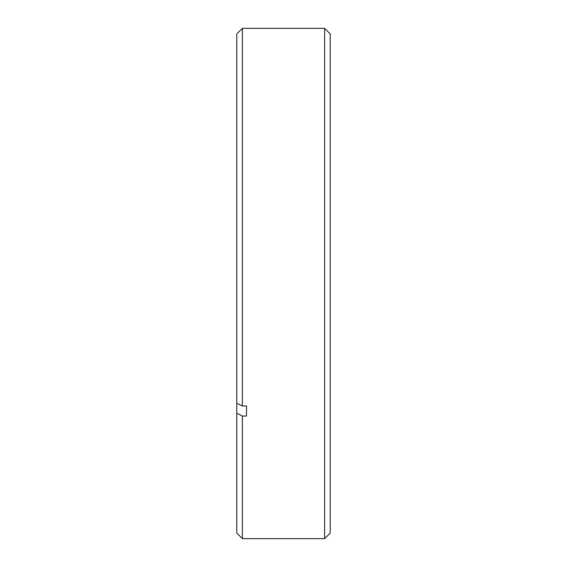 <?xml version="1.0" encoding="UTF-8"?>
<svg xmlns="http://www.w3.org/2000/svg" width="567" height="567" viewBox="0 0 567 567"><rect width="100%" height="100%" fill="white"/><g stroke="black" fill="none" stroke-linecap="round" stroke-linejoin="round"><path stroke-width="0.85" d="M324.622 28.35L330.228 33.956L330.228 533.044L324.622 538.65L324.622 28.35L242.378 28.35L242.378 406.022L236.772 403.222L236.772 413.258L242.378 416.058L242.378 538.65L324.622 538.65M236.772 403.222L236.772 33.956L242.378 28.35M246.489 406.022L246.489 416.058L246.489 406.022L242.378 406.022M246.489 416.058L242.378 416.058M242.378 538.65L236.772 533.044L236.772 413.258"/></g></svg>
